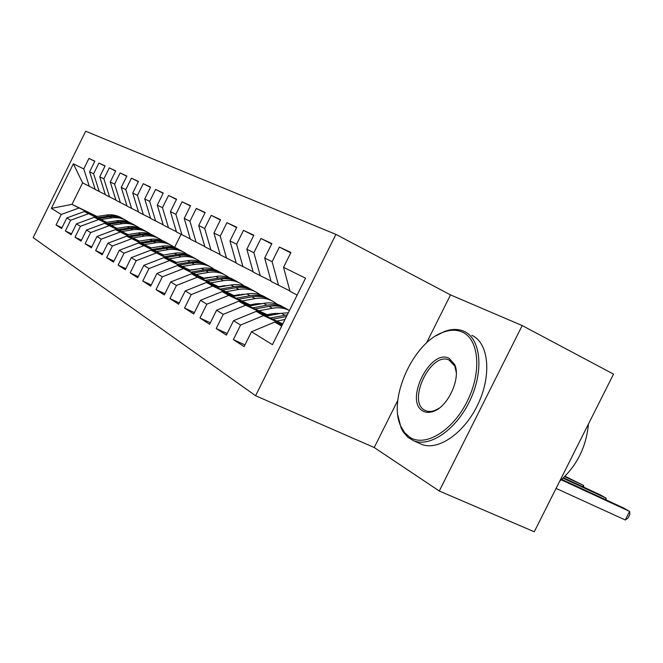 <?xml version="1.0" encoding="UTF-8"?>
<svg xmlns="http://www.w3.org/2000/svg" width="663" height="663" viewBox="0 0 663 663"><rect width="100%" height="100%" fill="white"/><g stroke="black" fill="none" stroke-linecap="round" stroke-linejoin="round"><path stroke-width="0.99" d="M335.917 234.387L85.676 131.224L33.15 237.611L255.595 395.728L335.917 234.387L450.525 294.902L426.45 343.053M397.808 400.344L374.23 447.517L439.279 491.01L522.187 325.566L450.525 294.902M522.187 325.566L613.524 374.123L534.27 531.776L439.279 491.01M244.937 344.917L233.351 339.622L244.108 346.583L251.492 331.749L272.443 344.669L305.552 278.17L283.532 267.322L290.933 252.454L279.372 247.075L272.103 261.694L264.686 258.04L271.871 243.586L260.94 238.489L253.871 252.711L246.86 249.255L253.846 235.191L243.495 230.368L236.616 244.216L229.97 240.942L236.766 227.235L226.945 222.669L220.249 236.152L213.942 233.044L220.564 219.693L211.232 215.351L204.71 228.503L198.718 225.544L205.174 212.525L196.298 208.397L189.941 221.227L184.231 218.409L190.53 205.712L182.076 201.776L175.869 214.298L170.432 211.613L176.582 199.215L168.526 195.469L162.468 207.693L157.28 205.14L163.28 193.024L155.59 189.444L149.681 201.395L144.725 198.95L150.584 187.115L143.241 183.692L137.456 195.378L132.724 193.041L138.451 181.463L131.431 178.198L125.779 189.618L121.246 187.389L126.848 176.06L120.127 172.935L114.6 184.115L110.257 181.977L115.735 170.888L109.296 167.888L103.884 178.836L99.723 176.789L105.094 165.932L98.911 163.057L93.616 173.781L89.621 171.808L94.875 161.175L88.941 158.416L94.784 161.366M233.351 339.622L240.603 325.036L233.55 320.685L256.25 311.361L282.761 323.942M227.152 333.555L216.204 328.533L226.381 335.113L233.55 320.685M216.204 328.533L223.249 314.337L216.577 310.226L238.771 301.209L269.037 315.596M210.328 322.798L199.961 318.025L209.599 324.265L216.577 310.226M199.961 318.025L206.823 304.209L200.491 300.306L222.204 291.596L251.6 305.593M194.392 312.596L184.563 308.063L193.704 313.98L200.491 300.306M184.563 308.063L191.242 294.604L185.234 290.9L206.483 282.463L235.058 296.088M179.267 302.925L169.935 298.607L178.62 304.226L185.234 290.9M169.935 298.607L176.449 285.488L170.731 281.966L191.541 273.786L219.345 287.062M164.905 293.726L156.029 289.615L164.291 294.96L170.731 281.966M156.029 289.615L162.377 276.811L156.94 273.463L177.319 265.523L204.386 278.468M151.239 284.974L142.794 281.054L150.658 286.143L156.94 273.463M142.794 281.054L148.984 268.556L143.805 265.366L163.769 257.658L190.148 270.289M138.219 276.637L130.172 272.891L137.672 277.739L143.805 265.366M130.172 272.891L136.222 260.683L131.282 257.642L150.849 250.158L176.565 262.482M125.813 268.689L118.13 265.101L125.29 269.733L131.282 257.642M118.13 265.101L124.039 253.175L119.323 250.266L138.509 242.989L163.595 255.031M113.961 261.089L106.635 257.667L113.472 262.092L119.323 250.266M106.635 257.667L112.403 246.006L107.895 243.222L126.716 236.144L151.205 247.904M102.641 253.838L95.638 250.556L102.177 254.783L107.895 243.222M95.638 250.556L101.282 239.144L96.964 236.484L115.437 229.589L139.346 241.092M91.817 246.893L85.104 243.744L91.37 247.796L96.964 236.484M85.104 243.744L90.632 232.58L86.497 230.036L104.63 223.315L127.992 234.561M81.45 240.238L75.027 237.221L81.027 241.1L86.497 230.036M75.027 237.221L80.43 226.29L76.46 223.854L94.27 217.298L117.119 228.304M71.513 233.865L65.355 230.964L71.107 234.685L76.46 223.854M65.355 230.964L70.643 220.265L66.839 217.92L84.325 211.53L106.677 222.304M61.982 227.749L56.073 224.964L61.593 228.536L66.839 217.92M56.073 224.964L61.253 214.472L51.349 208.373L73.361 163.802L83.753 168.924L88.941 158.416M105.326 194.582L95.223 189.477L89.621 171.808M93.616 173.781L99.243 191.582M97.088 216.478L71.994 204.37L96.077 216.627M61.253 214.472L78.557 208.174M51.349 208.373L71.994 204.37L82.61 182.88L73.361 163.802M115.917 200.118L105.392 194.798L99.723 176.789M103.884 178.836L109.577 196.986M84.325 211.53L106.072 222.395M70.643 220.265L88.254 213.809M126.973 205.886L115.992 200.342L110.257 181.977M114.6 184.115L120.359 202.621M94.27 217.298L116.481 228.404M80.43 226.29L98.356 219.677M138.517 211.911L127.047 206.118L121.246 187.389M125.779 189.618L131.606 208.505M104.63 223.315L127.337 234.669M90.632 232.58L108.898 225.793M150.576 218.21L138.592 212.16L132.724 193.041M137.456 195.378L143.349 214.646M115.437 229.589L138.658 241.199M101.282 239.144L119.887 232.174M163.197 224.798L150.658 218.467L144.725 198.95M149.681 201.395L155.639 221.069M126.716 236.144L150.484 248.02M112.403 246.006L131.373 238.846M176.416 231.694L163.28 225.064L157.28 205.14M162.468 207.693L168.493 227.79M209.715 277.159L210.304 277.441M138.509 242.989L162.841 255.156M124.039 253.175L143.382 245.816M190.273 238.929L176.499 231.984L170.432 211.613M175.869 214.298L181.96 234.835M207.842 277.474L208.447 277.764M150.849 250.158L175.77 262.614M207.063 277.606L207.676 277.905M223.895 285.67L224.782 286.101M136.222 260.683L155.946 253.117M204.817 246.52L190.356 239.227L184.231 218.409M189.941 221.227L196.091 242.227M205.87 277.814L206.483 278.112M222.718 285.886L223.605 286.308L223.497 285.745M163.769 257.658L189.311 270.429M205.049 277.963L205.663 278.253M221.906 286.026L222.793 286.449M148.984 268.556L169.115 260.758M220.099 254.501L204.908 246.835L198.718 225.544M204.71 228.503L210.933 249.984M220.655 286.25L221.541 286.673M238.349 294.712L239.542 295.275M177.319 265.523L203.516 278.626M219.793 286.399L220.68 286.822M237.495 294.861L238.688 295.433M162.377 276.811L182.922 268.78M236.185 262.888L220.199 254.832L213.942 233.044M220.249 236.152L226.531 258.139M236.177 295.101L237.371 295.673M254.791 303.986L255.57 304.358M191.541 273.786L197.425 277.2L218.425 287.228M235.274 295.267L236.467 295.839M253.896 304.151L255.421 304.881M176.449 285.488L197.425 277.2M253.133 271.731L236.285 263.244L229.97 240.942M236.616 244.216L242.956 266.733M252.504 304.408L254.037 305.137M206.483 282.463L212.674 286.06L234.097 296.27M251.55 304.59L253.084 305.32M271.159 313.93L272.128 314.395M191.242 294.604L212.674 286.06M271.01 281.062L253.233 272.103L246.86 249.255M253.871 252.711L260.269 275.783M269.7 314.212L271.606 315.116M222.204 291.596L228.727 295.375L250.581 305.776M268.697 314.395L270.595 315.306M206.823 304.209L228.727 295.375M289.905 290.924L271.117 281.46L264.686 258.04M272.103 261.694L278.551 285.347M238.771 301.209L245.65 305.204L267.96 315.803M223.249 314.337L245.65 305.204M297.14 295.06L290.021 291.339L283.532 267.322M256.25 311.361L263.509 315.58L282.455 324.563M240.603 325.036L263.509 315.58M374.23 447.517L255.595 395.728M181.057 234.362L174.593 247.407M95.157 189.278L82.61 182.88M251.492 331.749L274.714 322.085L281.974 325.525M274.714 322.085L281.676 326.13M83.753 168.924L89.323 186.394M279.372 247.075L290.734 252.852M260.94 238.489L271.689 243.959M243.495 230.368L253.672 235.539M226.945 222.669L236.608 227.566M211.232 215.351L220.406 220.008M196.298 208.397L205.024 212.823M182.076 201.776L190.389 205.986M168.526 195.469L176.449 199.48M155.59 189.444L163.156 193.273M143.241 183.692L150.468 187.347M131.431 178.198L138.343 181.695M120.127 172.935L126.741 176.275M109.296 167.888L115.635 171.095M98.911 163.057L104.994 166.131M556.075 488.399L625.275 519.991L629.601 511.397L623.618 508.015L561.768 479.415M561.296 479.83L629.601 511.397L629.85 514.496L628.126 517.919L625.275 519.991M276.72 321.074L284.982 319.491M266.277 316.127L281.303 313.276L288.306 312.803M287.286 314.85L270.214 317.991M272.717 319.176L286.441 316.558M563.102 478.197L606.057 498.112L600.338 494.88L563.517 477.808M605.327 499.562L606.057 498.112L606.247 499.985M267.131 314.693L272.725 313.632L280.416 313.442M258.885 310.773L272.36 308.254C278.485 307.16 284.187 307.905 289.466 310.483M248.998 306.074L263.65 303.356C270.844 302.129 277.349 303.356 283.151 307.06M255.098 308.975L269.021 306.381C276.272 305.129 282.819 306.364 288.662 310.093M285.919 308.535C280.209 305.104 273.885 303.994 266.932 305.204L252.727 307.847M564.702 476.647L583.564 485.415L565.075 476.274M582.876 486.783L583.564 485.415L583.788 487.206M462.451 332.138C456.766 329.594 450.384 329.619 443.298 332.221C413.372 342.075 387.482 399.366 400.875 426.442L404.728 432.757L409.842 437.29C425.082 447.368 452.506 431.016 467.1 401.579C481.935 372.274 479.142 339.406 462.451 332.138M435.939 335.834L444.517 331.483C451.271 328.997 457.429 328.798 462.989 330.895L464.158 331.392C480.625 338.586 484.123 370.12 470.423 399.532C456.948 429.036 430.221 447.749 413.596 440.746L407.886 437.307L403.179 431.845L401.09 427.933L397.85 415.212M449.29 358.459L454.644 364.509C461.199 377.67 448.296 406.444 433.602 411.317C429.549 412.85 426.002 412.751 422.986 411.035C403.85 401.281 430.627 347.702 449.29 358.459M456.277 372.399L454.793 366.042L448.892 359.918C430.834 351.539 406.916 401.289 424.701 410.24L427.693 411.35L431.447 411.416L434.812 410.505L439.105 408.217M471.865 335.345C488.416 342.589 492.029 374.073 478.396 403.369C464.97 432.757 438.218 451.337 421.519 444.293L419.87 443.555M588.446 424.005C586.316 447.069 576.735 466.122 559.713 481.164M250.067 304.864L255.553 303.845L262.382 303.596M277.872 313.226L278.261 313.856M241.978 301.01L255.172 298.59C262.797 297.314 269.601 298.798 275.568 303.024L276.943 304.11M232.589 296.535L246.901 293.941C253.929 292.764 260.286 293.982 265.987 297.588M271.938 313.79L272.294 314.983M238.382 299.295L252.006 296.809C259.084 295.615 265.482 296.842 271.217 300.472M276.189 314.245L275.709 313.259M268.606 298.988C263.012 295.64 256.813 294.546 250.017 295.698L236.127 298.226M274.291 313.392L274.747 314.519M233.865 295.524L245.202 294.256M225.917 291.728L238.846 289.416C246.321 288.198 252.993 289.656 258.86 293.817L260.095 294.778M217 287.477L230.981 284.999C237.851 283.872 244.075 285.065 249.669 288.587M255.396 303.878L255.719 304.831M222.503 290.104L235.837 287.725C242.749 286.582 249.015 287.783 254.642 291.33M259.291 304.168L258.926 303.472M252.155 289.922C246.661 286.648 240.594 285.562 233.948 286.665L220.365 289.085M257.592 303.563L257.973 304.408M218.459 286.64L228.81 285.38M210.652 282.91L223.315 280.689C230.649 279.521 237.197 280.971 242.965 285.049L244.067 285.894M202.165 278.858L215.831 276.479C222.544 275.402 228.644 276.579 234.13 280.018M239.65 294.48L239.915 295.209M207.403 281.361L220.456 279.073C227.21 277.988 233.343 279.173 238.862 282.629M243.197 294.621L242.948 294.181M236.5 281.286C231.114 278.087 225.163 277.01 218.657 278.07L205.364 280.391M241.697 294.239L241.987 294.836M203.781 278.178L213.121 276.952M196.115 274.515L208.53 272.377C215.724 271.25 222.155 272.692 227.823 276.695L228.801 277.441M188.027 270.653L201.403 268.366C207.967 267.338 213.942 268.498 219.329 271.855M224.624 285.562L224.84 286.084M193.024 273.032L205.803 270.844C212.409 269.8 218.425 270.96 223.837 274.341M221.591 273.065C216.287 269.932 210.461 268.871 204.088 269.882L191.077 272.103M189.792 270.114L198.005 268.946M182.259 266.509L194.433 264.454C201.486 263.377 207.809 264.802 213.387 268.73L214.248 269.385M174.551 262.821L187.629 260.634C194.052 259.639 199.911 260.783 205.198 264.065M179.308 265.101L191.831 262.987C198.295 261.984 204.187 263.136 209.508 266.435M207.362 265.217C202.157 262.15 196.43 261.098 190.198 262.076L177.46 264.214M176.441 262.424L183.228 261.371M169.032 258.877L180.982 256.896C187.902 255.852 194.11 257.269 199.604 261.131L200.359 261.694M161.673 255.346L174.485 253.241C180.767 252.288 186.51 253.415 191.706 256.622M166.222 257.526L178.496 255.495C184.82 254.534 190.604 255.661 195.825 258.893M193.77 257.725C188.657 254.716 183.046 253.68 176.938 254.617L164.449 256.68M156.402 251.575L168.129 249.669C174.924 248.666 181.024 250.067 186.427 253.863L187.082 254.352M149.366 248.202L161.913 246.18C168.071 245.26 173.706 246.371 178.811 249.503M153.717 250.291L165.75 248.335C171.949 247.407 177.618 248.517 182.748 251.675M180.784 250.564C175.761 247.622 170.25 246.595 164.258 247.498L152.026 249.479M144.327 244.606L155.838 242.757C162.51 241.796 168.501 243.18 173.822 246.909L174.386 247.332M137.597 241.365L149.888 239.418C155.921 238.531 161.449 239.625 166.463 242.699M141.749 243.362L153.559 241.481C159.634 240.586 165.195 241.688 170.234 244.78M168.352 243.711C163.413 240.826 158.009 239.815 152.134 240.677L140.133 242.592M132.766 237.926L144.062 236.144C150.617 235.216 156.518 236.583 161.747 240.246L162.236 240.611M126.318 234.826L138.368 232.945C144.285 232.091 149.705 233.169 154.645 236.177M130.296 236.741L141.882 234.917C147.841 234.064 153.294 235.141 158.25 238.166M156.451 237.155C151.595 234.312 146.283 233.318 140.515 234.155L128.755 235.995M121.685 231.528L132.791 229.804C139.23 228.909 145.031 230.26 150.178 233.865L150.592 234.172M115.511 228.553L127.329 226.738C133.13 225.917 138.451 226.978 143.307 229.928M119.323 230.392L130.702 228.636C136.537 227.807 141.89 228.868 146.772 231.835M145.04 230.857C140.258 228.08 135.045 227.086 129.384 227.898L117.84 229.68M111.069 225.395L121.975 223.729C128.307 222.859 134.009 224.202 139.081 227.749L139.421 227.989M105.135 222.536L116.729 220.779C122.423 219.992 127.652 221.036 132.426 223.928M108.798 224.301L119.97 222.602C125.697 221.798 130.951 222.851 135.749 225.76M134.092 224.823C129.384 222.088 124.263 221.111 118.71 221.898L107.381 223.613M100.875 219.503L111.591 217.895C117.815 217.058 123.426 218.376 128.423 221.865L128.697 222.064M95.182 216.76L106.552 215.061C112.138 214.298 117.285 215.334 121.975 218.16M98.696 218.459L109.668 216.809C115.287 216.039 120.451 217.074 125.166 219.925M123.575 219.022C118.95 216.345 113.912 215.376 108.459 216.13L97.328 217.796M281.303 313.276L284.759 315.223M269.021 306.381L272.36 308.254M263.65 303.356L266.932 305.204M252.006 296.809L255.172 298.59M246.901 293.941L250.017 295.698M235.837 287.725L238.846 289.416M230.981 284.999L233.948 286.665M220.456 279.073L223.315 280.689M215.831 276.479L218.657 278.07M205.803 270.844L208.53 272.377M201.403 268.366L204.088 269.882M191.831 262.987L194.433 264.454M187.629 260.634L190.198 262.076M178.496 255.495L180.982 256.896M174.485 253.241L176.938 254.617M165.75 248.335L168.129 249.669M161.913 246.18L164.258 247.498M153.559 241.481L155.838 242.757M149.888 239.418L152.134 240.677M141.882 234.917L144.062 236.144M138.368 232.945L140.515 234.155M130.702 228.636L132.791 229.804M127.329 226.738L129.384 227.898M119.97 222.602L121.975 223.729M116.729 220.779L118.71 221.898M109.668 216.809L111.591 217.895M106.552 215.061L108.459 216.13M400.875 426.442L401.09 427.933M443.298 332.221L444.517 331.483M454.793 366.042L454.644 364.509M434.812 410.505L433.602 411.317M421.519 444.293L413.596 440.746M448.892 359.918L450.351 360.639"/></g></svg>

